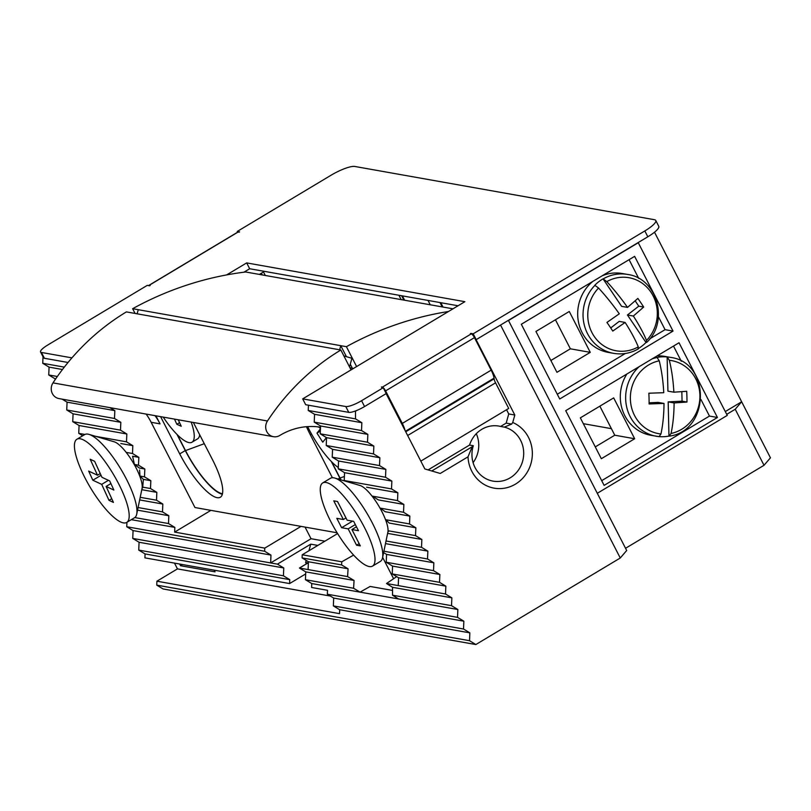 <?xml version="1.0" encoding="UTF-8"?>
<svg xmlns="http://www.w3.org/2000/svg" width="811" height="811" viewBox="0 0 811 811"><rect width="100%" height="100%" fill="white"/><g stroke="black" fill="none" stroke-linecap="round" stroke-linejoin="round"><path stroke-width="1.22" d="M135.082 313.451L132.639 308.697A342.029 319.99 -79.9 0 1 245.682 271.989L452.964 308.819M448.483 311.495A342.029 319.99 100.1 0 0 346.398 346.682L356.607 366.562M132.639 308.697L346.398 346.682M339.627 349.794L340.772 345.689L346.419 356.658M350.281 364.18L352.42 368.336M137.12 313.806L138.265 309.701M71.936 357.874L41.422 352.45A13.463 3.001 152.8 0 1 40.55 351.944A13.463 3.001 152.8 0 1 47.849 344.959L147.267 285.371L149.609 285.786L150.157 285.462L149.224 285.29L238.089 232.037L239.032 232.199L239.58 231.865L237.248 231.449L331.111 175.196A20.194 4.501 152.8 0 1 354.792 166.458L654.467 219.71A20.194 4.501 152.8 0 1 655.764 220.46A20.194 4.501 152.8 0 1 644.826 230.942L473.198 333.797L470.856 333.382L470.309 333.716L471.242 333.879A4.035 1.105 59.1 0 1 474.445 337.629L491.162 370.161A13.463 3.69 59.1 0 1 494.031 378.169L494.112 378.828A6.731 1.845 -120.9 0 0 495.551 382.833L508.71 408.44L420.818 461.114M381.687 387.445L383.228 387.719L361.564 400.705A13.463 3.001 152.8 0 1 345.77 406.524L302.696 398.87L464.875 301.682L246.676 262.906L226.644 274.909M381.434 386.969L382.376 387.141A4.035 1.105 59.1 0 1 385.58 390.892L474.445 337.629M473.198 333.797L476.199 339.637L475.398 339.495M644.826 230.942L647.827 236.782L476.199 339.637M647.827 236.782A20.194 4.501 -27.2 0 0 658.765 226.299L655.764 220.46M237.248 231.449L237.623 232.189M40.55 351.944L43.551 357.783A13.463 3.001 -27.2 0 0 44.423 358.28L41.422 352.45M68.043 362.487L44.423 358.28M246.676 262.906L249.676 268.745L243.898 272.212M458.053 305.767L249.676 268.745M302.696 398.87L305.696 404.709L348.771 412.363A13.463 3.001 -27.2 0 0 364.565 406.544L361.564 400.705M383.228 387.719L386.229 393.558L364.565 406.544M491.162 370.161L402.297 423.413L385.58 390.892M402.297 423.413A13.463 3.69 59.1 0 1 404.963 430.256M261.142 273.368A13.463 3.69 -120.9 0 0 261.912 274.311L261.193 274.736M262.48 274.97L261.912 274.311M550.872 360.5L570.366 348.811L555.444 319.777M595.274 446.902L614.768 435.213L599.846 406.169M590.266 352.349L556.944 372.32L535.939 331.456L569.271 311.485L590.266 352.349L570.366 348.811M634.668 438.751L601.346 458.722L580.341 417.858L613.674 397.887L634.668 438.751L614.768 435.213M649.905 338.755L665.071 329.671L658.42 316.746M638.713 278.386L629.093 259.672M557.289 394.258L625.332 353.484M601.691 480.659L709.473 416.063L701.028 399.641M681.311 361.28L673.495 346.074M634.628 256.357L521.321 324.268L559.722 398.992L673.029 331.081L634.628 256.357M665.071 329.671L673.029 331.081M638.46 242.611L508.487 320.507L597.291 493.301L727.264 415.404L638.176 242.56M717.431 417.483L679.03 342.759L565.723 410.66L604.124 485.383L717.431 417.483L709.473 416.063M199.709 434.808A43.764 11.993 59.1 0 1 199.577 435.558A43.764 11.993 59.1 0 1 197.58 438.863L192.025 442.198A43.764 11.993 59.1 0 1 163.224 417.107M191.193 422.075A43.764 11.993 59.1 0 1 192.025 442.198M178.248 419.774L181.238 426.251L176.849 424.275L174.466 419.105M179.576 422.643L176.849 424.275M338.288 467.511A43.764 11.993 59.1 0 1 307.643 426.606M326.529 438.437L326.184 437.91L322.748 442.167L316.979 433.115L320.416 428.857L319.463 427.356M320.345 431.097L316.979 433.115M136.724 514.083L142.077 488.303A28.273 7.745 -120.9 0 0 137.88 471.617A28.273 7.745 -120.9 0 0 114.209 441.802L88.946 434.372A48.478 13.28 59.1 0 1 129.517 485.495A48.478 13.28 59.1 0 1 136.724 514.083A48.478 13.28 59.1 0 1 134.504 517.753L126.729 522.416A48.478 13.28 59.1 0 1 81.881 471.515A48.478 13.28 59.1 0 1 76.893 439.248A48.478 13.28 59.1 0 1 121.741 490.148A48.478 13.28 59.1 0 1 126.729 522.416M76.893 439.248L84.668 434.595A48.478 13.28 59.1 0 1 88.946 434.372M108.998 500.346L101.689 484.36L92.839 480.224L88.652 471.079L97.502 475.216L90.193 459.239L94.623 461.307L101.943 477.294L109.688 480.913L113.875 490.057L106.119 486.438L113.439 502.414L108.998 500.346L111.736 498.704M108.421 480.325L101.689 484.36M92.839 480.224L101.03 475.307M97.502 475.216L100.24 473.583M110.904 483.569L106.119 486.438M322.717 482.93L330.493 478.267A48.478 13.28 59.1 0 1 333.808 477.821A48.478 13.28 59.1 0 1 334.771 478.054A48.478 13.28 59.1 0 1 366.805 513.028A48.478 13.28 59.1 0 1 382.549 557.765A48.478 13.28 59.1 0 1 380.329 561.435L372.553 566.098A48.478 13.28 59.1 0 1 369.238 566.544A48.478 13.28 59.1 0 1 333.412 526.44A48.478 13.28 59.1 0 1 322.717 482.93A48.478 13.28 59.1 0 1 326.032 482.484A48.478 13.28 59.1 0 1 361.858 522.588A48.478 13.28 59.1 0 1 372.553 566.098M382.549 557.765L387.901 531.986A28.273 7.745 -120.9 0 0 378.717 505.882A28.273 7.745 -120.9 0 0 360.033 485.485L334.771 478.054M336.808 518.341L343.367 519.506L333.767 500.843L337.518 501.512L347.118 520.175L353.667 521.341L358.472 530.698L351.923 529.532L360.317 545.874L356.566 545.205L348.172 528.863L341.613 527.697L336.808 518.341M345.973 517.945L343.367 519.506M352.552 521.138L341.613 527.697M355.33 524.575L348.172 528.863M359.172 543.644L356.566 545.205M351.923 529.532L356.475 526.795M638.632 348.365A40.063 37.478 100.1 0 0 642.079 345.973A40.063 37.478 100.1 0 0 646.002 342.485L646.722 342.394C669.278 321.693 657.255 278.132 627.613 274.453L622.26 273.51A40.063 37.478 100.1 0 0 602.259 275.76M646.205 342.516L646.529 340.458A37.093 34.701 -79.9 0 0 650.939 292.183A37.093 34.701 -79.9 0 0 606.8 281.62L603.039 278.842A40.063 37.478 100.1 0 0 598.721 281.752A40.063 37.478 100.1 0 0 594.787 285.249L598.559 288.027A37.093 34.701 -79.9 0 0 594.139 336.301A37.093 34.701 -79.9 0 0 638.277 346.865L637.963 348.923M592.892 281.366A40.063 37.478 100.1 0 0 578.628 322.758A40.063 37.478 100.1 0 0 608.24 352.39L613.592 353.343A40.063 37.478 -79.9 0 1 584.518 325.88A40.063 37.478 -79.9 0 1 594.99 285.279M638.277 346.865A66.107 16.21 -127.8 0 0 625.119 322.443L612.761 331.07A63.177 15.5 -127.8 0 0 606.932 322.433L619.29 313.806A66.107 16.21 -127.8 0 0 598.559 288.027M606.8 281.62A66.107 16.21 52.2 0 1 627.542 307.399L637.862 298.407A63.177 15.5 52.2 0 1 643.691 307.045L633.371 316.037A66.107 16.21 52.2 0 1 646.529 340.458M625.119 322.443L619.188 321.389L610.724 327.958M633.371 316.037L627.44 314.982L646.002 342.485M643.691 307.045L638.774 306.173L627.44 314.982M635.195 300.861L638.774 306.173M627.542 307.399L621.601 306.345L603.039 278.842M659.323 436.632A40.063 37.478 100.1 0 0 663.925 436.693A40.063 37.478 100.1 0 0 668.963 436.075L669.47 436.115C710.193 430.753 710.923 361.99 670.21 357.357L664.858 356.404A40.063 37.478 100.1 0 0 657.103 355.897M669.166 436.115L671.042 433.469A37.093 34.701 -79.9 0 0 699.913 395.373A37.093 34.701 -79.9 0 0 669.339 360.297L667.129 356.931A40.063 37.478 100.1 0 0 662.07 356.82A40.063 37.478 100.1 0 0 657.032 357.438L659.242 360.804A37.093 34.701 -79.9 0 0 630.37 398.9A37.093 34.701 -79.9 0 0 660.945 433.986L659.069 436.632A40.063 37.478 -79.9 0 1 656.19 436.237A40.063 37.478 -79.9 0 1 626.832 407.669A40.063 37.478 -79.9 0 1 639.22 366.613M626.852 374.033A40.063 37.478 100.1 0 0 650.838 435.284L659.069 436.632M660.945 433.986A66.107 22.82 -92.9 0 0 664.006 403.442L649.104 403.959A63.177 21.806 -92.9 0 0 648.851 393.223L663.763 392.696A66.107 22.82 -92.9 0 0 659.242 360.804M669.339 360.297A66.107 22.82 87.1 0 1 673.86 392.189L686.714 391.297A63.177 21.806 87.1 0 1 686.968 402.043L674.103 402.925A66.107 22.82 87.1 0 1 671.042 433.469M664.006 403.442L658.076 402.388L649.104 402.844M674.103 402.925L668.173 401.871L668.963 436.075M686.968 402.043L682.061 401.171L668.173 401.871M681.838 391.672L682.061 401.171M673.86 392.189L667.919 391.135L667.129 356.931M160.588 416.641L179.728 453.896A47.129 12.915 -120.9 0 0 217.125 497.67A47.129 12.915 -120.9 0 0 220.349 497.234A47.129 12.915 -120.9 0 0 212.512 459.715L193.363 422.46M351.051 369.887L340.843 350.007A232.149 217.186 100.1 0 0 267.458 420.99A10.168 9.509 100.1 0 0 273.439 436.693A10.168 9.509 100.1 0 0 279.744 435.497A10.168 9.509 100.1 0 0 279.988 435.355L280.059 435.304A67.333 62.994 -79.9 0 1 320.507 427.174M177.406 434.818L185.516 450.602A46.46 12.723 -120.9 0 0 222.376 493.757A46.46 12.723 -120.9 0 0 222.478 493.777M337.133 532.797L194.964 507.534L151.15 422.288A67.333 62.994 100.1 0 0 146.142 414.076M306.446 426.698A47.129 12.915 -120.9 0 0 310.248 434.645L332.388 477.72M155.033 415.658A67.333 62.994 -79.9 0 1 160.051 423.869L155.905 415.81M273.439 436.693L58.99 398.586A10.168 9.509 -79.9 0 1 52.999 382.883A232.149 217.186 -79.9 0 1 126.384 311.9L340.843 350.007M320.487 427.671A67.333 62.994 100.1 0 0 317.365 426.768M331.273 461.429L339.809 478.024A47.129 12.915 -120.9 0 0 340.732 479.808M176.97 434.382L185.283 450.561A47.129 12.915 -120.9 0 0 222.356 494.274M340.985 479.879A46.46 12.723 59.1 0 1 340.042 478.064L331.719 461.875M349.876 367.586L353.241 368.579M343.874 355.917L351.923 358.28L349.521 366.907M403.858 504.432L378.423 499.921L372.29 496.109L397.522 500.6L403.858 504.432L403.523 512.268L409.849 516.11L409.525 523.947L415.85 527.789L415.526 535.625L421.852 539.467L421.517 547.293L427.853 551.135L427.519 558.972L433.855 562.814L433.52 570.65L439.856 574.492L439.521 582.328L445.857 586.16L445.523 593.997L451.859 597.839L451.524 605.675L457.86 609.517L457.526 617.353L463.851 621.196L463.527 629.022L469.853 632.864L469.528 640.7L156.746 585.126L163.072 588.958L475.854 644.542L620.263 557.998L626.69 550.507L508.406 320.335M409.849 516.11L385.225 511.731L380.247 508.132L403.523 512.268M415.85 527.789L389.199 523.054L385.793 519.729L409.525 523.947M415.526 535.625L388.439 530.81L387.911 531.935M144.834 469.022L139.401 468.059L134.423 464.45L132.599 456.238L138.833 457.343L138.499 465.179L144.834 469.022L144.5 476.858L150.836 480.7L150.501 488.526L156.837 492.368L156.503 500.205L162.829 504.047L162.504 511.883L168.83 515.725L168.506 523.551L174.831 527.393L174.639 532.097L210.89 510.362M139.583 470.015L139.968 476.047L143.375 479.372L142.685 487.725L142.087 488.263M473.087 462.655A27.604 25.83 100.1 0 0 476.3 433.682M386.127 393.619L424.842 468.951L440.241 473.462L468.008 456.826L472.184 446.76L473.3 445.726A27.604 25.83 100.1 0 0 492.997 481.116A27.604 25.83 100.1 0 0 510.119 477.872A27.604 25.83 100.1 0 0 523.521 450.004A27.604 25.83 100.1 0 0 504.341 427.123L500.6 426.454A27.604 25.83 100.1 0 0 498.907 426.089A27.604 25.83 100.1 0 0 481.775 429.333A27.604 25.83 100.1 0 0 469.559 445.057L428.096 469.904M468.008 456.826A34.336 32.126 100.1 0 0 515.461 484.126A34.336 32.126 100.1 0 0 532.32 451.96A34.336 32.126 100.1 0 0 512.734 422.501L514.823 415.029L476.067 339.606M625.545 548.287L764.023 465.291L770.45 457.81L654.507 232.21M475.854 644.542L469.528 640.7M55.026 379.862L55.067 378.808L48.741 374.966L49.065 367.13L42.74 363.287L43.013 356.739M82.722 435.76L78.738 433.338L79.072 425.511L72.737 421.669L73.071 413.833L66.735 409.991L67.07 402.155L62.092 399.134M308.91 550.77L310.755 544.161L277.423 564.132L283.759 567.974L283.424 575.81L289.76 579.642L289.588 583.565L144.905 557.856L145.078 553.933L138.742 550.091L139.076 542.265L132.74 538.423L133.075 530.587L126.739 526.745L126.932 522.294M156.746 585.126L156.908 581.203L177.457 568.886L174.487 563.108M726.717 414.35L735.222 409.251L764.023 465.291M355.451 410.964L355.522 418.871L361.848 422.713L361.513 430.54L367.849 434.382L367.515 442.218L373.851 446.06L373.516 453.896L379.852 457.739L379.518 465.575L385.854 469.407L385.519 477.243L391.855 481.085L391.52 488.921L397.856 492.764L397.522 500.6M355.847 411.035L356.962 410.366M500.549 325.049L620.263 557.998M469.853 632.864L339.687 609.74L339.525 613.653L156.908 581.203M259.408 274.422L263.494 271.949L265.298 275.466M289.588 583.565L305.676 573.924M179.657 564.03L180.529 565.723L215.067 571.856L214.205 570.163M306.365 563.888L305.646 562.489L307.998 562.905M330.391 596.065L177.457 568.886M725.287 411.572L741.649 401.759L735.222 409.251M514.823 415.029L508.74 413.945L506.561 409.717M504.341 427.123L511.66 424.082L512.734 422.501M431.766 470.978L472.184 446.76M339.687 609.74L333.351 605.898L463.527 629.022M401.171 299.614L398.941 295.265M180.529 565.723L182.485 564.527M443.009 307.045L440.779 302.696M404.648 300.232L402.408 295.883M403.848 300.09L401.617 295.741M428.036 300.435L430.266 304.784M442.218 306.903L439.978 302.554M583.332 423.677L611.403 428.664M109.85 407.629L114.827 410.64L114.493 418.476L120.829 422.318L120.494 430.154L126.83 433.997L126.496 441.833L132.832 445.665L132.497 453.501L138.833 457.343M64.322 367.13L42.74 363.287M305.646 562.489L306.223 560.411M145.078 553.933L289.76 579.642M333.351 605.898L333.686 598.062L327.35 594.22L327.522 590.307L311.596 587.478L311.769 583.555L457.86 609.517M317.831 545.418L310.755 544.161M345.233 481.126L344.229 480.517L344.563 472.681L338.228 468.839L338.562 461.003L332.226 457.171L332.561 449.335L326.225 445.492L326.559 437.656L320.223 433.814L320.558 425.978L314.222 422.136L314.556 414.309L308.231 410.467L308.454 405.196M396.68 576.621L386.523 583.514L398.231 585.593L398.566 577.756L392.23 573.924L392.565 566.088L386.229 562.246L386.563 554.41L383.613 552.626M355.522 418.871L308.231 410.467M508.74 413.945L506.186 423.109L500.6 426.454M511.66 424.082L506.186 423.109M473.3 445.726L469.559 445.057M333.686 598.062L463.851 621.196M144.5 476.858L139.968 476.047M134.423 464.45L138.499 465.179M174.639 532.097L264.771 548.114L301.033 526.38M62.477 369.512L49.065 367.13M305.058 527.099L311.029 538.717L324.897 541.18M308.393 562.672L299.431 568.045L308.099 569.575L308.423 561.749L302.097 557.907L302.229 554.775L341.786 561.8L353.626 555.089M311.029 538.717L270.641 562.925L277.423 564.132M138.742 550.091L283.424 575.81M457.526 617.353L327.35 594.22M299.431 568.045L305.767 571.877L305.433 579.713L311.769 583.555M393.609 578.709L382.63 557.35M361.848 422.713L314.556 414.309M150.836 480.7L143.375 479.372M264.771 548.114L264.639 551.247L126.739 526.745M131.321 519.669L174.831 527.393M264.639 551.247L270.965 555.089L270.641 562.925L132.74 538.423M57.358 376.497L48.741 374.966M337.609 533.567L302.229 554.775M308.099 569.575L347.595 576.601L354.072 580.463L305.767 571.877M139.076 542.265L283.759 567.974M398.546 598.974L392.524 595.193L451.524 605.675M392.534 590.428L370.12 586.444L360.074 592.142L353.586 588.269L354.072 580.463M305.433 579.713L353.586 588.269M347.595 576.601L348.071 568.785L341.593 564.922L341.786 561.8M398.231 585.593L445.523 593.997M451.859 597.839L392.544 587.306L386.523 583.514M392.524 595.193L392.544 587.306M361.513 430.54L314.222 422.136M150.501 488.526L142.614 487.127M132.497 453.501L126.465 452.437M270.965 555.089L133.075 530.587M134.788 517.57L168.506 523.551M55.675 378.909L55.067 378.808M156.837 492.368L141.793 489.702M308.423 561.749L348.071 568.785M341.593 564.922L302.097 557.907M398.566 577.756L445.857 586.16M367.849 434.382L320.558 425.978M421.852 539.467L387.617 533.374M137.535 510.16L168.83 515.725M156.503 500.205L140.212 497.315M392.23 573.924L439.521 582.328M367.515 442.218L320.223 433.814M421.517 547.293L386.036 540.988M138.083 507.544L162.504 511.883M162.829 504.047L139.664 499.931M392.565 566.088L439.856 574.492M373.851 446.06L326.559 437.656M427.853 551.135L385.489 543.613M386.229 562.246L433.52 570.65M373.516 453.896L326.225 445.492M427.519 558.972L383.907 551.227M114.827 410.64L67.07 402.155M386.563 554.41L433.855 562.814M379.852 457.739L332.561 449.335M114.493 418.476L66.735 409.991M379.518 465.575L332.226 457.171M120.829 422.318L73.071 413.833M385.854 469.407L338.562 461.003M120.494 430.154L72.737 421.669M385.519 477.243L338.228 468.839M366.613 487.208L397.856 492.764M126.83 433.997L79.072 425.511M78.738 433.338L84.942 434.443M95.708 436.359L126.496 441.833M132.832 445.665L120.788 443.526M391.855 481.085L344.563 472.681M344.229 480.517L391.52 488.921M471.242 333.879L382.376 387.141M345.77 406.524L348.771 412.363M405.47 431.249L494.031 378.169M495.551 382.833L407.659 435.507M405.743 431.787L494.112 378.828M603.242 278.872A40.063 37.478 -79.9 0 1 627.613 274.453M667.331 356.962A40.063 37.478 -79.9 0 1 670.21 357.357M652.176 358.857A40.063 37.478 -79.9 0 1 657.234 357.479M151.15 422.288L160.051 423.869M311.465 433.926L310.248 434.645M338.116 479.037L339.809 478.024M179.728 453.896L185.283 450.561M52.999 382.883L267.458 420.99M344.401 476.452L340.042 478.064M185.516 450.602L204.271 443.688M237.816 232.068L148.95 285.33M199.729 434.848L199.577 435.558M387.942 531.752L388.51 531.418M613.592 353.343C622.321 354.792 630.583 353.302 638.399 348.872"/></g></svg>
